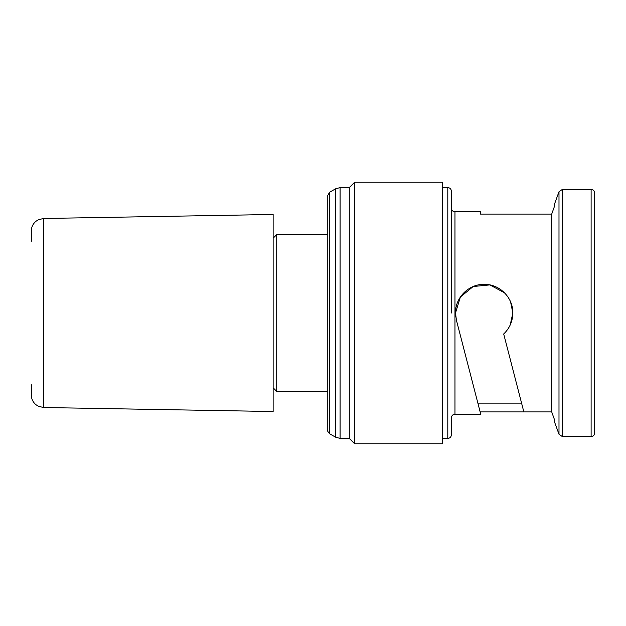 <?xml version="1.0" encoding="UTF-8"?>
<svg xmlns="http://www.w3.org/2000/svg" width="626" height="626" viewBox="0 0 626 626"><rect width="100%" height="100%" fill="white"/><g stroke="black" fill="none" stroke-linecap="round" stroke-linejoin="round"><path stroke-width="0.94" d="M43.624 407.518L43.624 218.482L273.139 214.475L273.139 411.525L43.624 407.518L38.444 406.305L35.831 404.631C32.888 402.088 31.378 398.872 31.3 394.983L31.3 384.654M31.3 241.346L31.3 231.017C31.378 227.128 32.888 223.912 35.831 221.369L38.444 219.695L43.624 218.482M521.388 402.401L521.388 403.128L477.873 403.128L480.142 411.908L456.417 320.176L455.509 313L460.376 297.021L473.209 286.512L489.845 284.908L504.501 292.796M510.573 301.849L512.835 313C512.686 321.271 509.642 328.267 503.695 333.979L523.845 411.908L480.142 411.908L480.737 414.216L454.969 414.216C452.817 414.404 451.62 415.601 451.385 417.8L451.385 434.82C451.158 437.011 449.961 438.208 447.801 438.396L447.801 187.604C449.961 187.792 451.158 188.989 451.385 191.18L451.385 313M273.139 238.209L276.723 234.625L327.781 234.625L327.781 195.382L327.781 430.618C327.343 430.852 327.946 431.885 329.573 433.716L329.573 192.284L335.599 188.802L340.082 187.604L349.277 187.604L349.277 438.396L354.652 443.771L442.433 443.771L442.433 182.229L354.652 182.229L354.652 443.771M594.7 313L594.7 433.028C594.465 435.219 593.276 436.416 591.116 436.612L591.116 189.388C593.276 189.584 594.465 190.781 594.7 192.972L594.7 313M512.248 318.744L512.835 313L510.19 325.019M455.509 313C455.18 297.569 468.788 284.016 484.172 284.337C499.564 284.016 513.163 297.585 512.835 313M480.142 214.092L480.737 211.784L480.142 214.092L551.709 214.092L551.709 411.908L554.315 419.224L551.709 411.908L523.845 411.908M591.116 189.388L562.367 189.388L562.367 436.612L558.995 434.248L554.315 421.384L554.315 419.224M276.723 234.625L276.723 391.375L327.781 391.375M551.709 214.092L554.315 206.776L551.709 214.092M455.728 316.545L455.54 314.463M594.7 419.224L594.7 407.315M594.7 204.616L594.7 192.972M554.315 206.776L554.315 204.616L558.995 191.752L558.995 434.248M477.2 400.53L456.417 320.176M335.599 188.802L335.599 437.198L340.082 438.396L349.277 438.396M340.082 187.604L340.082 438.396M451.385 208.2C451.62 210.399 452.817 211.596 454.969 211.784L454.969 414.216M329.573 433.716L335.599 437.198M442.433 438.396L447.801 438.396M454.969 211.784L480.737 211.784M562.367 436.612L591.116 436.612M273.139 387.791L276.723 391.375M442.433 187.604L447.801 187.604M349.277 187.604L354.652 182.229M562.367 189.388L558.995 191.752M329.573 192.284L327.781 195.382"/></g></svg>
